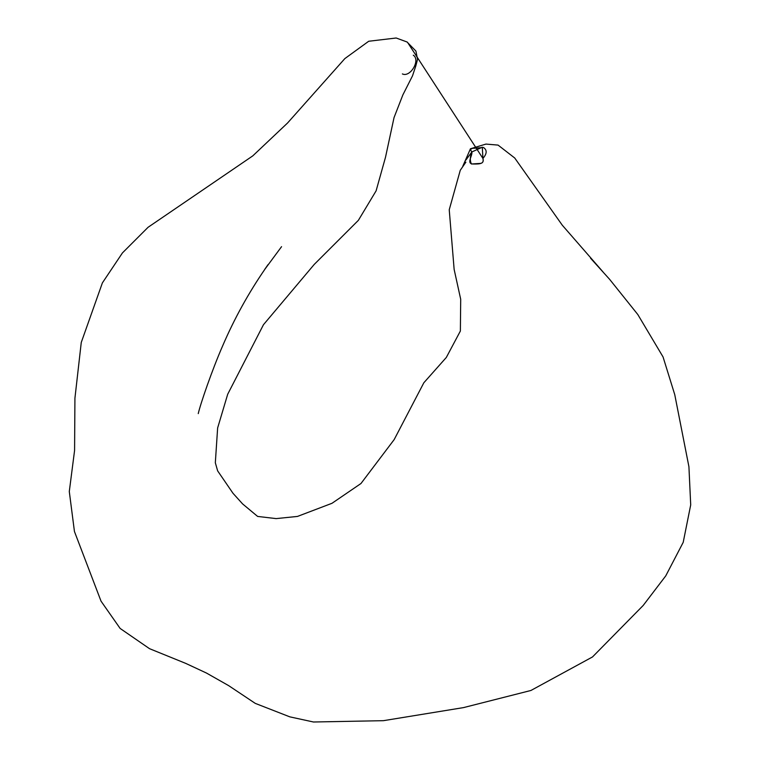 <?xml version="1.0" encoding="UTF-8"?>
<svg xmlns="http://www.w3.org/2000/svg" width="760" height="760" viewBox="0 0 760 760"><rect width="100%" height="100%" fill="white"/><g stroke="black" fill="none" stroke-linecap="round" stroke-linejoin="round"><path stroke-width="1.14" d="M471.846 151.962C469.974 156.645 469.832 160.655 471.409 163.998L480.31 163.419C482.771 163.153 483.645 161.49 482.923 158.431C487.056 153.672 487.226 150.014 483.417 147.45L474.762 148.219C470.753 148.124 469.784 149.378 471.846 151.962L465.813 160.132L471.846 151.962L482.305 147.202L482.923 158.431C484.538 163.903 479.636 164.075 473.632 164.017C465.728 164.274 472.663 155.8 471.846 151.962M413.298 55.195C420.812 60.011 410.295 77.776 402.373 73.919M407.445 42.218L482.923 158.431L407.445 42.218M228.703 685.653L206.511 673.075L185.773 663.404L149.52 648.679L120.137 628.444L101.032 601.16L74.442 531.496L69.293 491.52L74.585 450.414L74.927 398.212L81.263 342.447L102.391 282.881L122.445 252.909L148.086 227.278L252.785 155.876L287.546 123.016L344.869 58.577L368.704 41.258L396.169 38L407.008 41.971L415.91 51.062L417.544 59.375L415.786 66.006L412.499 75.857L402.876 94.895L394.041 117.581L385.5 157.273L376.095 190.864L358.368 220.343L314.241 264.413L263.473 324.7L227.706 394.231L217.635 427.947L215.327 462.764L217.655 470.887L233.006 493.297L242.601 503.918L257.63 516.429L276.146 518.605L297.464 516.429L331.997 503.291L360.971 483.512L394.165 439.603L423.842 382.764L446.32 357.447L460.37 331.037L460.702 299.278L454.138 269.41L449.236 209.75L460.265 170.287L465.889 162.146M462.745 166.355L470.459 148.761L485.934 144.086L498.066 145.093L514.719 157.994L562.295 225.216L603.089 272.013M281.561 246.667L265.183 268.822C248.51 293.027 234.374 318.601 222.784 345.553C212.002 370.148 200.298 404.377 198.255 413.62M264.717 269.363L268.09 264.556M590.548 258.201L609.586 279.291L637.801 314.516L663.062 356.953L674.766 394.706L688.921 466.716L690.707 504.906L683.202 542.346L665.75 575.88L643.197 605.454L592.505 656.944L530.936 690.469L463.534 707.598L383.41 720.679L313.471 722L289.816 716.851L255.265 703.38L228.845 685.757"/></g></svg>
